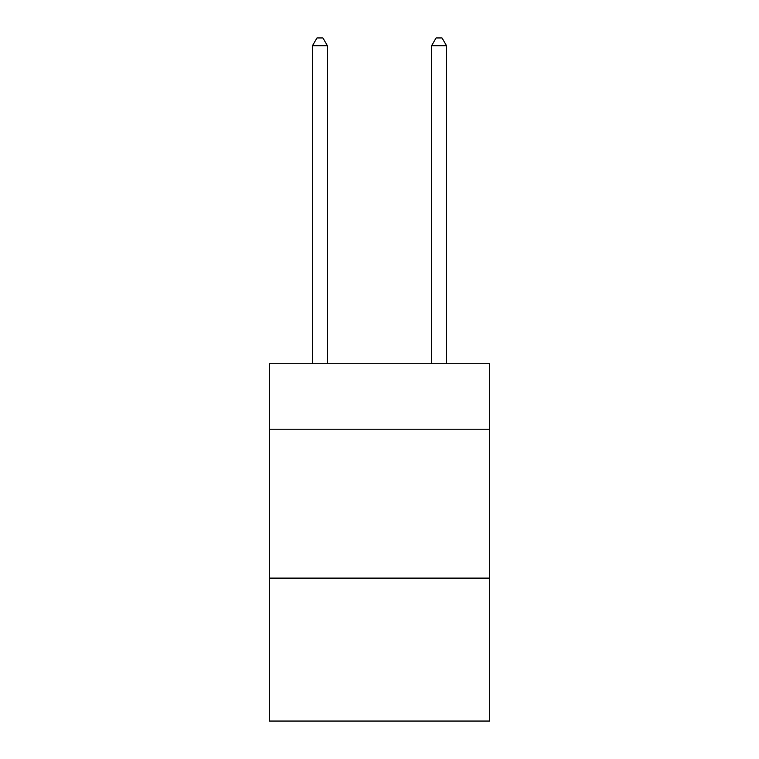 <?xml version="1.0" encoding="UTF-8"?>
<svg xmlns="http://www.w3.org/2000/svg" width="759" height="759" viewBox="0 0 759 759"><rect width="100%" height="100%" fill="white"/><g stroke="black" fill="none" stroke-linecap="round" stroke-linejoin="round"><path stroke-width="1.14" d="M489.678 429.224L489.678 363.722L269.322 363.722L269.322 429.224L489.678 429.224L489.678 721.05L269.322 721.05L269.322 429.224M489.678 578.121L269.322 578.121M327.385 363.722L327.385 45.692L312.499 45.692L312.499 363.722M312.499 45.692L316.968 37.95L322.926 37.95L327.385 45.692M446.501 363.722L446.501 45.692L431.615 45.692L431.615 363.722M431.615 45.692L436.074 37.95L442.032 37.95L446.501 45.692"/></g></svg>
